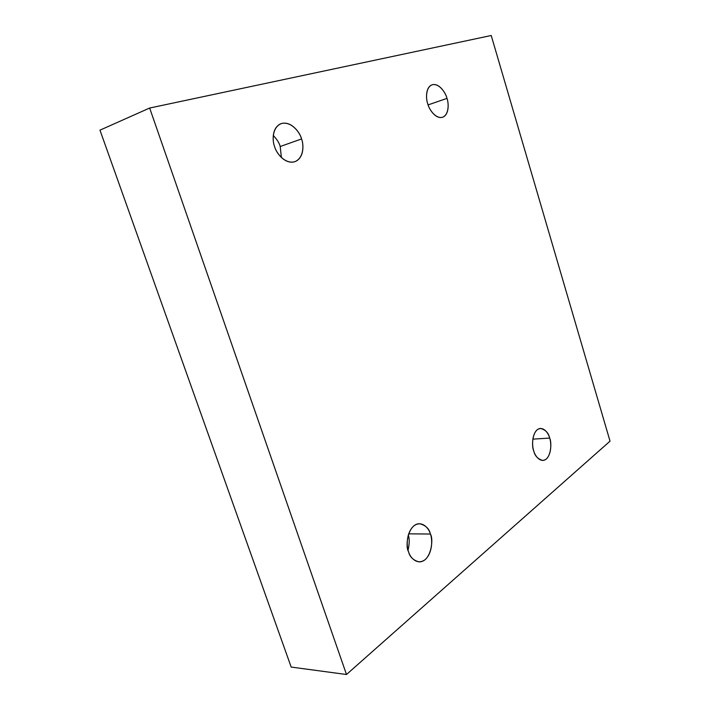 <?xml version="1.0" encoding="UTF-8"?>
<svg xmlns="http://www.w3.org/2000/svg" width="710" height="710" viewBox="0 0 710 710"><rect width="100%" height="100%" fill="white"/><g stroke="black" fill="none" stroke-linecap="round" stroke-linejoin="round"><path stroke-width="1.06" d="M430.402 534.035C429.222 528.675 425.609 525.222 419.566 523.705C407.859 523.74 404.948 546.327 408.516 551.652C406.386 546.771 406.058 532.535 414.028 525.737C422.272 519.968 429.124 528.702 430.402 534.035C432.417 538.819 432.905 552.549 425.157 559.631C417.036 565.79 409.839 557.19 408.516 551.652C409.732 556.906 413.255 560.323 419.077 561.894C431.005 562.134 433.952 539.254 430.402 534.035L408.658 533.84L430.402 534.035M549.673 438.07C548.582 432.914 545.502 429.71 540.425 428.432C532.234 429.177 531.32 446.324 533.742 450.885C532.083 446.617 531.55 434.697 537.328 429.692C543.336 425.565 548.608 433.473 549.673 438.07C551.262 442.25 551.883 453.823 546.247 459.05C540.328 463.461 534.834 455.625 533.742 450.885C534.861 455.971 537.896 459.166 542.839 460.453C551.173 459.84 552.069 442.561 549.673 438.07L532.828 439.144L549.673 438.07M446.989 98.379C445.942 93.409 439.286 82.555 431.964 84.836C425.334 87.516 425.938 99.072 427.722 103.749C425.84 98.841 425.494 86.966 432.496 84.668C439.756 83.345 445.836 93.418 446.989 98.379C448.782 103.172 449.244 114.727 442.419 117.319C435.265 118.978 428.911 108.87 427.722 103.749C428.822 108.799 435.416 119.351 442.57 117.265C449.368 114.683 448.747 103.012 446.989 98.379L428.103 104.903L446.989 98.379M301.555 138.947C300.312 133.036 291.242 120.292 280.938 123.718C271.806 127.48 272.285 141.015 274.566 146.473C272.116 140.704 272.09 126.513 281.932 123.398C292.076 121.437 300.135 133.107 301.555 138.947C303.862 144.547 304.111 158.286 294.535 161.8C284.55 164.241 276.03 152.535 274.566 146.473C275.906 152.472 284.808 164.738 294.827 161.702C304.288 158.135 303.818 144.352 301.555 138.947L280.21 146.508L301.555 138.947M273.279 135.486C276.98 139.346 279.287 143.021 280.21 146.508L281.382 157.531L280.21 146.508C279.287 143.021 276.98 139.346 273.279 135.486M610.032 441.158L346.489 674.5L291.18 667.072L346.489 674.5L149.659 108.035L99.968 130.161L291.18 667.072L99.968 130.161L149.659 108.035L491.222 35.5L610.032 441.158L491.222 35.5L149.659 108.035L346.489 674.5L610.032 441.158M408.277 535.003C409.59 538.73 409.519 543.762 408.055 550.099C409.519 543.762 409.59 538.73 408.277 535.003"/></g></svg>
